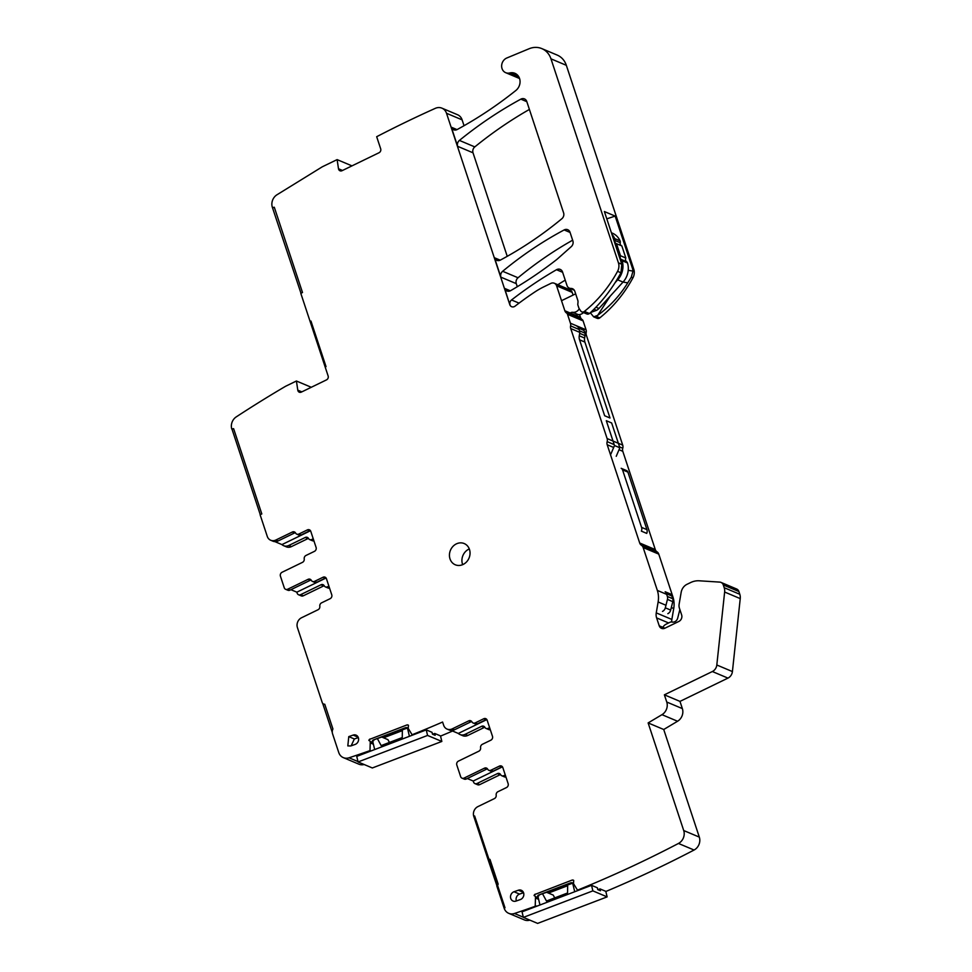 <?xml version="1.0" encoding="UTF-8"?>
<svg xmlns="http://www.w3.org/2000/svg" width="972" height="972" viewBox="0 0 972 972"><rect width="100%" height="100%" fill="white"/><g stroke="black" fill="none" stroke-linecap="round" stroke-linejoin="round"><path stroke-width="1.46" d="M300.98 293.265L272.452 207.595L274.298 207.243L302.499 292.523L300.81 293.35L328.135 375.982A3.001 2.624 112.8 0 1 326.483 379.894L301.344 392.105A3.001 2.624 -67.2 0 1 297.797 390.173L296.411 381.012L285.586 386.273A1223.238 1070.95 112.8 0 0 236.281 416.867A10.012 8.76 112.8 0 0 231.761 428.992L233.645 428.774M505.938 776.993A3.001 2.624 112.8 0 1 504.48 776.883L501.807 775.753A3.001 2.624 -67.2 0 0 503.861 775.668L505.27 774.976M501.807 775.753A3.001 2.624 -67.2 0 1 500.616 774.648A3.001 2.624 112.8 0 0 497.372 773.627L500.045 774.757A3.001 2.624 112.8 0 1 500.568 774.562M500.045 774.757L479.67 784.647A3.001 2.624 112.8 0 1 477.617 784.732L474.944 783.602A3.001 2.624 -67.2 0 0 476.997 783.517L497.372 773.627M490.289 729.668A3.001 2.624 112.8 0 1 488.746 729.571L486.073 728.441A3.001 2.624 112.8 0 1 484.882 727.335A3.001 2.624 112.8 0 0 481.638 726.315L484.311 727.445A3.001 2.624 112.8 0 1 484.834 727.25M481.638 726.315L465.138 734.322L467.811 735.452L484.311 727.445M467.811 735.452A7.509 6.573 112.8 0 1 462.684 735.67L460.011 734.54A7.509 6.573 112.8 0 1 458.31 733.447L486.863 719.584M452.575 731.029A1223.238 1070.95 112.8 0 1 440.559 736.096M383.551 737.797L402.347 730.628M364.148 764.514A10.012 8.76 112.8 0 1 358.923 764.199L343.323 757.625A10.012 8.76 112.8 0 1 338.742 752.51L332.558 733.787A6.002 5.261 112.8 0 1 332.922 728.976L324.745 704.226A3.001 2.624 112.8 0 1 322.218 702.525L297.408 627.535A7.509 6.573 112.8 0 1 301.539 617.755L318.038 609.736A3.001 2.624 112.8 0 0 319.812 606.285A3.001 2.624 112.8 0 1 321.574 602.847L330.103 598.703A3.001 2.624 112.8 0 0 331.756 594.791L326.434 578.705A3.001 2.624 112.8 0 0 323.02 577.259L314.551 581.365A3.001 2.624 -67.2 0 1 311.307 580.345A3.001 2.624 112.8 0 0 308.075 579.336L287.688 589.226A3.001 2.624 -67.2 0 1 284.261 587.781L280.422 576.165A3.001 2.624 112.8 0 1 282.074 572.253L302.462 562.363A3.001 2.624 112.8 0 0 304.224 558.912A3.001 2.624 112.8 0 1 305.986 555.462L314.442 551.355A3.001 2.624 112.8 0 0 316.094 547.443L310.785 531.356A3.001 2.624 112.8 0 0 307.359 529.91L309.582 530.858A3.001 2.624 112.8 0 1 310.396 530.603M329.557 588.145A3.001 2.624 112.8 0 1 328.099 588.024L325.426 586.906A3.001 2.624 -67.2 0 0 327.479 586.809L328.888 586.128M325.426 586.906A3.001 2.624 -67.2 0 1 324.235 585.8A3.001 2.624 112.8 0 0 320.991 584.78L323.676 585.909A3.001 2.624 112.8 0 1 324.186 585.715M323.676 585.909L303.288 595.8A3.001 2.624 112.8 0 1 301.235 595.885L298.562 594.755A3.001 2.624 -67.2 0 0 300.615 594.67L320.991 584.78M313.907 540.821A3.001 2.624 112.8 0 1 312.377 540.711L309.704 539.594A3.001 2.624 112.8 0 1 308.513 538.488A3.001 2.624 112.8 0 0 305.269 537.467L307.942 538.597A3.001 2.624 112.8 0 1 308.464 538.403M305.269 537.467L288.769 545.474L291.442 546.604L307.942 538.597M291.442 546.604A7.509 6.573 112.8 0 1 286.315 546.823L283.642 545.693A7.509 6.573 112.8 0 1 281.941 544.599L310.481 530.736M272.452 207.595A10.012 8.772 112.8 0 1 277.008 194.752L322.303 166.795L337.114 159.615L338.499 168.764A3.001 2.624 -67.2 0 0 342.035 170.695L379.031 152.738A3.001 2.624 112.8 0 0 380.684 148.825L376.674 136.712A1223.238 1070.95 112.8 0 1 435.347 108.329A10.012 8.76 112.8 0 1 441.932 108.159L457.533 114.732A10.012 8.76 112.8 0 1 462.113 119.848L464.045 125.704M716.814 664.994L732.414 671.567A7.509 6.573 112.8 0 1 727.955 678.104L679.975 701.395L664.374 694.822L712.355 671.531A7.509 6.573 112.8 0 0 716.814 664.994L724.638 592.033A10.012 8.76 112.8 0 0 724.201 587.708L723.302 584.962A5.006 4.386 112.8 0 0 721.005 582.41A5.006 4.386 112.8 0 0 719.754 582.107L699.233 580.794A20.023 17.532 112.8 0 0 690.606 582.568L687.01 584.306A10.012 8.76 112.8 0 0 681.165 592.337L679.136 604.159A8.007 7.011 112.8 0 0 679.416 608.18L681.639 614.912A5.006 4.386 112.8 0 1 678.893 621.424L664.921 628.204A5.006 4.386 112.8 0 1 661.507 628.349A5.006 4.386 112.8 0 1 659.223 625.798L656.61 617.9A10.012 8.76 112.8 0 1 656.258 612.882L658.129 601.96A23.024 20.157 112.8 0 0 657.339 590.417L643.16 547.54A5.006 4.386 112.8 0 0 641.423 545.268A5.006 4.386 112.8 0 1 639.697 543.008L607.196 444.739A5.006 4.386 112.8 0 1 607.16 441.653A5.006 4.386 112.8 0 0 607.111 438.554L570.734 328.56A5.006 4.386 112.8 0 1 570.6 325.899A5.006 4.386 112.8 0 0 570.455 323.239L567.502 314.308A3.001 2.624 112.8 0 0 566.506 312.972A5.006 4.386 112.8 0 1 564.854 310.761L556.592 285.804A5.006 4.386 112.8 0 0 554.307 283.241A5.006 4.386 112.8 0 0 550.893 283.387L544.004 286.74A80.081 70.106 112.8 0 0 534.904 291.94A342.849 300.166 112.8 0 0 515.051 306.168A4.01 3.511 112.8 0 1 509.802 304.661L504.614 288.405A5.006 4.386 112.8 0 0 506.91 290.956A5.006 4.386 112.8 0 0 510.628 290.652A400.403 350.552 112.8 0 0 555.911 260.168A40.046 35.053 112.8 0 0 558.05 258.394L571.257 246.645A5.006 4.386 -67.2 0 0 572.873 240.886L570.017 232.272A5.006 4.386 112.8 0 0 567.733 229.708A5.006 4.386 112.8 0 0 564.149 229.939A370.381 324.259 112.8 0 0 502.658 271.285A5.006 4.386 112.8 0 0 500.896 277.166L494.481 257.762A5.006 4.386 112.8 0 0 496.777 260.326A5.006 4.386 112.8 0 0 500.361 260.095A370.381 324.259 112.8 0 0 561.84 218.749A5.006 4.386 112.8 0 0 563.602 212.868L526.763 101.465A5.006 4.386 112.8 0 0 524.467 98.901A5.006 4.386 112.8 0 0 520.858 99.144A400.403 350.552 112.8 0 0 459.416 140.418A5.006 4.386 112.8 0 0 457.63 146.322L451.3 127.198A5.006 4.386 112.8 0 0 453.596 129.762A5.006 4.386 112.8 0 0 457.205 129.519A400.403 350.552 112.8 0 0 515.865 90.481A10.121 8.87 112.8 0 0 520.044 81.113A10.121 8.87 112.8 0 0 514.929 73.313A10.121 8.87 112.8 0 0 509.778 72.961A8.007 7.011 112.8 0 1 505.695 72.681A8.007 7.011 112.8 0 1 501.661 65.379A8.007 7.011 112.8 0 1 506.849 57.98L529.133 48.734A20.023 17.532 112.8 0 1 541.805 48.6L557.187 55.076A20.023 17.532 112.8 0 1 566.336 65.318L633.805 269.305A10.012 8.76 112.8 0 1 632.942 277.81A120.127 105.17 112.8 0 1 599.785 317.88A3.001 2.624 112.8 0 1 597.16 318.33L593.685 316.86L597.634 315.39C609.772 306.532 619.808 295.695 627.742 282.852L631.314 277.129L633.003 271.103L632.59 268.794L615.155 216.088L604.39 211.556L621.813 264.263L620.962 272.768A120.127 105.17 112.8 0 1 620.78 273.108A120.127 105.17 112.8 0 1 619.638 275.149C611.352 289.692 601.522 302.28 590.162 312.911A120.127 105.17 112.8 0 1 589.421 313.519A3.001 2.624 112.8 0 1 586.796 313.956L581.778 311.854A3.001 2.624 -67.2 0 0 584.403 311.405A120.127 105.17 -67.2 0 0 617.56 271.334A10.012 8.76 -67.2 0 0 618.423 262.829L550.966 58.83L566.336 65.318M557.819 284.723A400.403 350.552 112.8 0 1 565.23 280.13M554.307 283.241L569.908 289.814A5.006 4.386 112.8 0 1 572.192 292.378L573.091 295.075M566.506 312.972L582.107 319.545A5.006 4.386 112.8 0 1 580.454 317.334L579.543 314.576M582.107 319.545A3.001 2.624 112.8 0 1 583.103 320.882L586.055 329.812A5.006 4.386 112.8 0 1 586.201 332.473A5.006 4.386 112.8 0 0 586.335 335.133L622.712 445.127A5.006 4.386 112.8 0 1 622.76 448.226A5.006 4.386 112.8 0 0 622.797 451.312L655.298 549.581A5.006 4.386 112.8 0 0 657.023 551.841A5.006 4.386 112.8 0 1 658.761 554.113L672.94 596.99A23.024 20.157 112.8 0 1 673.73 608.533L671.859 619.456A10.012 8.76 112.8 0 0 671.725 621.983M721.005 582.41L736.606 588.983A5.006 4.386 112.8 0 1 738.902 591.535L739.801 594.281A10.012 8.76 112.8 0 1 740.239 598.606L732.414 671.567M679.975 701.395L682.356 708.6A10.012 8.76 112.8 0 1 677.569 721.248L663.73 729.498L648.13 722.925L661.968 714.675L677.569 721.248M648.13 722.925L683.717 830.538L699.318 837.111L663.73 729.498M699.318 837.111A10.012 8.76 112.8 0 1 694.069 850.026A1223.238 1070.95 112.8 0 1 605.835 891.482M548.451 893.061A3.499 3.062 112.8 0 1 548.694 892.964L567.648 885.723M529.862 920.132A10.012 8.76 112.8 0 1 524.333 919.901L508.733 913.328A10.012 8.76 112.8 0 1 504.152 908.213L504.99 907.812L497.64 885.565A6.002 5.261 -67.2 0 0 497.64 885.565L505.003 907.799L504.152 908.213L496.801 885.966L497.652 885.553A6.002 5.261 -67.2 0 1 498.15 884.095L489.961 859.357A3.001 2.624 -67.2 0 1 488.94 859.236L474.628 815.97L473.777 816.383A7.509 6.573 112.8 0 1 477.92 806.602L494.42 798.583A3.001 2.624 112.8 0 0 496.182 795.145A3.001 2.624 112.8 0 1 497.943 791.694L506.485 787.551A3.001 2.624 112.8 0 0 508.137 783.639L502.816 767.552A3.001 2.624 112.8 0 0 499.389 766.106L490.933 770.213A3.001 2.624 -67.2 0 1 487.689 769.204A3.001 2.624 112.8 0 0 484.445 768.184L464.069 778.074A3.001 2.624 -67.2 0 1 460.643 776.628L456.804 765.013A3.001 2.624 112.8 0 1 458.456 761.1L478.832 751.21A3.001 2.624 112.8 0 0 480.593 747.76A3.001 2.624 112.8 0 1 482.355 744.309L490.824 740.202A3.001 2.624 112.8 0 0 492.476 736.29L487.154 720.216A3.001 2.624 112.8 0 0 483.728 718.758L485.964 719.705A3.001 2.624 112.8 0 1 486.765 719.45M517.298 286.716L516.278 283.642A5.006 4.386 112.8 0 1 518.04 277.761A370.381 324.259 112.8 0 1 572.642 240.193M507.238 256.316L473.012 152.798A5.006 4.386 112.8 0 1 474.798 146.906A400.403 350.552 112.8 0 1 529.4 109.435M272.67 207.68L274.347 207.376M467.289 778.536L473.218 781.026L473.571 782.071A3.001 2.624 -67.2 0 0 474.944 783.602M490.131 729.194L488.126 728.356L489.609 727.627M488.126 728.356A3.001 2.624 112.8 0 1 486.073 728.441M483.728 718.758L475.199 722.901A3.001 2.624 112.8 0 1 471.955 721.892A3.001 2.624 112.8 0 0 468.711 720.872L452.211 728.879A7.509 6.573 112.8 0 1 447.084 729.097A7.509 6.573 112.8 0 1 443.657 725.258L442.588 722.038A1223.238 1070.95 112.8 0 1 412.177 734.723L412.845 735.002M465.138 734.322A7.509 6.573 112.8 0 1 460.011 734.54M451.287 730.482L458.31 733.447M452.211 728.879L454.446 729.814A7.509 6.573 112.8 0 1 449.307 730.033L447.084 729.097M412.177 734.723A0.996 0.875 112.8 0 1 411.921 734.455L408.228 728.405L408.483 725.306A2.005 1.75 112.8 0 0 406.806 724.991L370.368 739.072A2.005 1.75 112.8 0 0 369.093 740.518L370.283 741.332L370.66 743.422L373.017 740.081L407.73 727.967M370.903 751.004L369.98 750.615A0.996 0.875 112.8 0 0 370.004 750.445L370.283 741.332M369.98 750.615A1223.238 1070.95 112.8 0 1 349.033 757.796A10.012 8.76 112.8 0 1 343.323 757.625M332.266 732.353L322.692 703.388M290.907 589.676L296.849 592.179L297.189 593.224A3.001 2.624 -67.2 0 0 298.562 594.755M313.749 540.347L311.745 539.509L313.239 538.78M311.745 539.509A3.001 2.624 112.8 0 1 309.704 539.594M307.359 529.91L298.829 534.053A3.001 2.624 112.8 0 1 295.585 533.033A3.001 2.624 112.8 0 0 292.341 532.024L275.841 540.031A7.509 6.573 112.8 0 1 270.714 540.25A7.509 6.573 112.8 0 1 267.276 536.41L260.107 514.747L261.808 513.933L233.608 428.652L231.761 428.992M288.769 545.474A7.509 6.573 112.8 0 1 283.642 545.693M274.918 541.635L281.941 544.599M275.841 540.031L278.065 540.967A7.509 6.573 112.8 0 1 272.938 541.185L270.714 540.25M260.277 514.674L232.077 429.393A10.012 8.76 112.8 0 1 231.98 429.089M311.271 387.269L296.411 381.012M351.973 165.872L337.114 159.615M441.932 108.159A10.012 8.76 112.8 0 1 446.513 113.274L462.113 119.848M509.802 304.661L446.513 113.274M518.307 76.023L513.702 74.091A10.121 8.87 112.8 0 1 516.387 74.127M541.805 48.6A20.023 17.532 112.8 0 1 550.966 58.83M590.575 312.522L590.648 312.741A5.006 4.386 112.8 0 0 591.183 313.835L593.685 316.86M581.778 311.854A3.001 2.624 -67.2 0 1 580.721 310.967L579.3 308.829A5.006 4.386 -67.2 0 1 578.777 307.735L577.927 305.172A2.503 2.187 -67.2 0 1 577.818 304.139L577.988 302.28A5.006 4.386 -67.2 0 0 577.757 300.202L574.804 291.284A5.006 4.386 -67.2 0 0 572.52 288.733A5.006 4.386 -67.2 0 0 570.916 288.429A5.006 4.386 -67.2 0 1 569.313 288.125A5.006 4.386 -67.2 0 1 567.016 285.561L562.521 271.966A5.006 4.386 112.8 0 0 560.237 269.414A5.006 4.386 112.8 0 0 556.506 269.718L562.63 272.294M510.021 304.758A4.01 3.511 112.8 0 1 511.539 299.971A400.403 350.552 112.8 0 1 556.506 269.718M664.374 694.822L666.756 702.027A10.012 8.76 112.8 0 1 661.968 714.675M683.717 830.538A10.012 8.76 112.8 0 1 678.468 843.453A1223.238 1070.95 112.8 0 1 578.036 889.939L578.705 890.218M578.036 889.939A0.996 0.875 112.8 0 1 577.149 889.587L573.504 883.669L573.711 880.438A2.005 1.75 112.8 0 0 572.022 880.122L535.584 894.204A2.005 1.75 112.8 0 0 534.321 895.637L535.511 896.451L535.876 898.553L538.233 895.212L572.958 883.098M535.317 906.767L534.649 906.487A0.996 0.875 112.8 0 0 535.232 905.576L535.511 896.451M534.649 906.487A1223.238 1070.95 112.8 0 1 514.48 913.486A10.012 8.76 112.8 0 1 508.733 913.328M534.321 895.637L535.28 896.366M534.09 895.552A2.005 1.75 112.8 0 1 535.365 894.106M572.022 880.122L535.584 894.204M572.241 880.219A2.005 1.75 112.8 0 1 573.346 880.182M278.065 540.967L294.565 532.96A3.001 2.624 112.8 0 1 295.379 532.717M298.829 534.053L301.053 535.001A3.001 2.624 112.8 0 1 298.999 535.086L296.776 534.138M301.053 535.001L309.582 530.858M285.634 589.311L287.87 590.247A3.001 2.624 -67.2 0 0 289.923 590.162L287.688 589.226M308.075 579.336L310.299 580.272L289.923 590.162M310.299 580.272A3.001 2.624 112.8 0 1 311.101 580.029M312.498 581.45L314.734 582.398A3.001 2.624 -67.2 0 0 316.787 582.301L314.551 581.365M323.02 577.259L325.243 578.194L316.787 582.301M325.243 578.194A3.001 2.624 112.8 0 1 326.045 577.951M324.782 704.336A3.001 2.624 112.8 0 1 323.7 704.105M369.093 740.518L370.065 741.235M368.874 740.421A2.005 1.75 112.8 0 1 370.138 738.975M406.806 724.991L370.368 739.072M407.025 725.088A2.005 1.75 112.8 0 1 408.131 725.051M454.446 729.814L470.946 721.807A3.001 2.624 112.8 0 1 471.748 721.564M475.199 722.901L477.422 723.848A3.001 2.624 112.8 0 1 475.381 723.933L473.145 722.998M477.422 723.848L485.964 719.705M462.016 778.159L464.239 779.107A3.001 2.624 -67.2 0 0 466.293 779.009L464.069 778.074M484.445 768.184L486.668 769.119L466.293 779.009M486.668 769.119A3.001 2.624 112.8 0 1 487.482 768.876M488.88 770.31L491.103 771.246A3.001 2.624 -67.2 0 0 493.156 771.161L501.613 767.042A3.001 2.624 112.8 0 1 502.427 766.799M514.006 891.749L518.38 890.218A5.006 4.386 112.8 0 1 521.308 890.279A5.006 4.386 112.8 0 1 523.811 894.981A5.006 4.386 112.8 0 1 520.348 899.562L515.974 901.093A5.006 4.386 112.8 0 1 513.046 901.032A5.006 4.386 112.8 0 1 510.531 896.33A5.006 4.386 112.8 0 1 514.006 891.749L519.57 894.094L523.543 892.709M516.375 900.947A5.006 4.386 112.8 0 1 519.57 894.094M348.778 736.618L347.818 745.901L350.746 745.961L355.12 744.431A5.006 4.386 112.8 0 0 358.595 739.85A5.006 4.386 112.8 0 0 356.08 735.148A5.006 4.386 112.8 0 0 353.152 735.087L348.778 736.618L354.355 738.975L358.328 737.578M351.147 745.828L354.355 738.975M469.294 548.937L468.82 549.156A11.506 10.085 -67.2 0 0 462.672 564.647M456.342 543.895A11.506 10.085 -67.2 0 0 449.453 554.599A11.506 10.085 -67.2 0 0 455.273 564.781A11.506 10.085 -67.2 0 0 463.134 564.44A11.506 10.085 -67.2 0 0 470.035 553.724A11.506 10.085 -67.2 0 0 464.215 543.555A11.506 10.085 -67.2 0 0 456.342 543.895M473.218 781.026L502.451 766.835M408.216 728.332A3.499 3.062 -67.2 0 0 405.251 727.785L373.017 740.081M373.795 740.409L370.66 743.422M296.849 592.179L326.082 577.988M606.795 218.846L615.155 216.088M597.634 315.39L610.185 296.168M573.431 883.463A3.499 3.062 -67.2 0 0 570.479 882.904L538.233 895.212M539.01 895.54L535.876 898.553M497.725 885.225L489.159 859.321A3.001 2.624 -67.2 0 0 489.997 859.455M497.725 885.213L489.159 859.333L488.09 859.637L496.971 885.881M310.955 321.076L310.104 321.489L310.967 321.076L326.033 366.638L310.955 321.076M325.183 367.052L326.021 366.638L325.183 367.052M679.865 609.529L677.703 618.095A5.006 4.386 112.8 0 1 672.114 622.044A4.01 3.511 112.8 0 0 669.915 622.323L666.209 624.133A7.509 6.573 112.8 0 0 662.843 627.317M666.452 593.71L671.81 595.958A5.006 4.386 112.8 0 0 670.498 594.001L665.152 591.754A5.006 4.386 112.8 0 1 666.452 593.71L667.363 596.456A5.006 4.386 112.8 0 1 667.448 599.396L665.322 607.828A5.006 4.386 112.8 0 1 662.491 611.412M622.542 469.853L641.569 527.383A5.006 4.386 112.8 0 1 641.374 531.137L646.732 533.397A5.006 4.386 112.8 0 0 646.927 529.631L627.9 472.1A3.001 2.624 112.8 0 0 626.527 470.57L621.181 468.31A3.001 2.624 112.8 0 1 622.542 469.853L627.9 472.1M614.498 445.516L619.844 447.764L611.643 422.966L606.297 420.706L614.498 445.516L610.902 454.033M579.543 339.811L584.889 342.071L610.003 418.009L604.657 415.749L579.543 339.811A8.007 7.011 112.8 0 1 579.263 335.802L579.689 333.335L585.035 335.595A5.006 4.386 112.8 0 0 584.865 333.08L583.978 330.407A4.01 3.511 112.8 0 0 582.155 328.354L576.797 326.106A4.01 3.511 112.8 0 1 578.632 328.147L583.978 330.407M578.632 328.147L579.519 330.832A5.006 4.386 112.8 0 1 579.689 333.335M570.236 313.02A4.01 3.511 112.8 0 1 572.775 312.316L578.133 314.576A7.011 6.136 112.8 0 0 583.467 312.559M579.276 308.78A7.011 6.136 112.8 0 1 572.775 312.316M615.155 282.597L617.682 279.839L623.028 282.087L627.742 282.852M611.923 234.325A18.018 15.771 112.8 0 1 614.717 238.577A3.001 2.624 112.8 0 1 614.899 240.461A3.001 2.624 112.8 0 0 616.491 243.668L620.488 255.745A3.001 2.624 112.8 0 0 621.217 259.439A3.001 2.624 112.8 0 1 622.129 260.715A18.018 15.771 112.8 0 1 617.682 279.839M575.643 293.836L561.524 300.688M611.4 232.758L612.445 233.195A18.018 15.771 112.8 0 1 620.063 240.837A3.001 2.624 112.8 0 1 620.245 242.708A3.001 2.624 112.8 0 0 621.57 245.807M616.491 243.668L621.837 245.916L625.834 258.005A3.001 2.624 112.8 0 0 626.563 261.687A3.001 2.624 112.8 0 1 627.475 262.962A18.018 15.771 112.8 0 1 623.028 282.087L598.946 308.476A8.007 7.011 112.8 0 1 596.492 310.335L590.636 312.474M575.582 315.28A4.01 3.511 112.8 0 1 578.133 314.576M584.889 342.071A8.007 7.011 112.8 0 1 584.622 338.062L585.035 335.595M619.844 447.764L616.248 456.293M671.81 595.958L672.721 598.716A5.006 4.386 112.8 0 1 672.794 601.644L670.68 610.088A5.006 4.386 112.8 0 1 667.837 613.672M622.129 260.715L627.475 262.962M620.488 255.745L625.834 258.005M382.166 737.213L387.925 739.643L389.444 742.438M377.586 738.963L381.17 745.597L402.262 737.554L402.359 729.51M374.67 749.558L372.653 741.089M409.419 736.302L407.426 727.919M358.073 761.951L356.748 756.398L426.246 729.887L432.042 732.329L432.479 734.188L435.152 735.306L434.715 733.459L440.51 735.901L441.835 741.454L372.337 767.965L358.073 761.951L427.571 735.439L441.835 741.454M426.246 729.887L427.571 735.439M434.715 733.459L432.637 734.249M547.042 892.478L553.226 895.078L554.745 897.885M542.728 894.119L546.471 901.032L567.563 892.989L567.66 884.605M539.97 904.993L537.88 896.22M574.719 891.737L572.642 883.038M523.361 917.386L522.037 911.833L591.535 885.322L597.33 887.764L597.78 889.623L600.453 890.741L600.003 888.894L605.799 891.336L607.123 896.889L537.625 923.4L523.361 917.386L592.859 890.874L607.123 896.889M591.535 885.322L592.859 890.874M600.003 888.894L597.938 889.684M489.159 859.321L488.321 859.734M488.09 859.637L473.789 816.383L474.628 815.97L488.94 859.224M505.756 776.47L503.861 775.668M479.67 784.647L476.997 783.517M372.203 741.527L372.823 741.794M372.932 742.256L371.948 741.843M371.839 741.988L372.981 742.462M373.357 744.054L371.255 743.167M371.219 743.301L373.394 744.212M370.004 750.445L371.122 750.919M349.033 757.796L357.975 761.562M329.387 587.623L327.479 586.809M303.288 595.8L300.615 594.67M301.83 391.862L297.797 390.173M342.521 170.465L338.499 168.764M500.896 277.166L516.278 283.642M494.481 257.762L500.203 260.168M457.63 146.322L473.012 152.798M451.3 127.198L457.022 129.616M504.614 288.405L510.336 290.81M509.778 72.961L518.781 76.752M618.423 262.829L621.813 264.263M632.59 268.794L633.805 269.305M631.314 277.129L632.942 277.81M596.334 316.422L599.785 317.88M511.539 299.971L519.048 303.13M556.592 285.804L572.192 292.378M564.854 310.761L580.454 317.334M567.502 314.308L583.103 320.882M570.455 323.239L586.055 329.812M570.6 325.899L579.069 329.472M584.415 331.719L586.201 332.473M570.734 328.56L579.774 332.363M585.12 334.623L586.335 335.133M607.111 438.554L622.712 445.127M607.16 441.653L614.207 444.617M619.553 446.877L622.76 448.226M607.196 444.739L613.672 447.472M619.018 449.72L622.797 451.312M639.697 543.008L655.298 549.581M641.423 545.268L657.023 551.841M643.16 547.54L658.761 554.113M657.339 590.417L666.671 594.354M672.017 596.601L672.94 596.99M658.129 601.96L665.978 605.264M671.324 607.512L673.73 608.533M656.258 612.882L671.859 619.456M656.61 617.9L668.615 622.955M659.223 625.798L664.933 628.204M723.302 584.962L738.902 591.535M724.201 587.708L739.801 594.281M724.638 592.033L740.239 598.606M712.355 671.531L727.955 678.104M666.756 702.027L682.356 708.6M678.468 843.453L694.069 850.026M548.694 892.964L547.309 892.369M537.419 896.658L538.038 896.913M538.148 897.375L537.164 896.962M537.066 897.107L538.196 897.593M538.585 899.173L536.483 898.298M536.447 898.42L538.622 899.343M535.232 905.576L536.763 906.22M514.48 913.486L523.325 917.216M564.149 229.939L570.078 232.442M502.658 271.285L518.04 277.761M520.858 99.144L526.824 101.671M459.416 140.418L474.798 146.906M292.341 532.024L294.565 532.96M468.711 720.872L470.946 721.807M493.156 771.161L490.933 770.213M499.389 766.106L501.613 767.042M518.38 890.218L523.386 892.332M353.152 735.087L358.17 737.201M406.041 728.113L405.251 727.785M617.56 271.334L620.962 272.768M628.228 270.313L633.003 271.103M570.916 288.429L573.857 289.668M571.257 883.232L570.479 882.904M584.403 311.405L589.421 313.519M665.322 607.828L670.68 610.088M667.448 599.396L672.794 601.644M667.363 596.456L672.721 598.716M641.569 527.383L646.927 529.631M579.263 335.802L584.622 338.062M579.519 330.832L584.865 333.08M593.928 309.254L596.492 310.335M595.933 307.213L598.946 308.476M621.217 259.439L626.563 261.687M614.899 240.461L620.245 242.708M614.717 238.577L620.063 240.837M505.695 72.681L519.57 78.525M577.514 889.902L578.474 890.316M569.313 288.125L574.294 290.227"/></g></svg>
